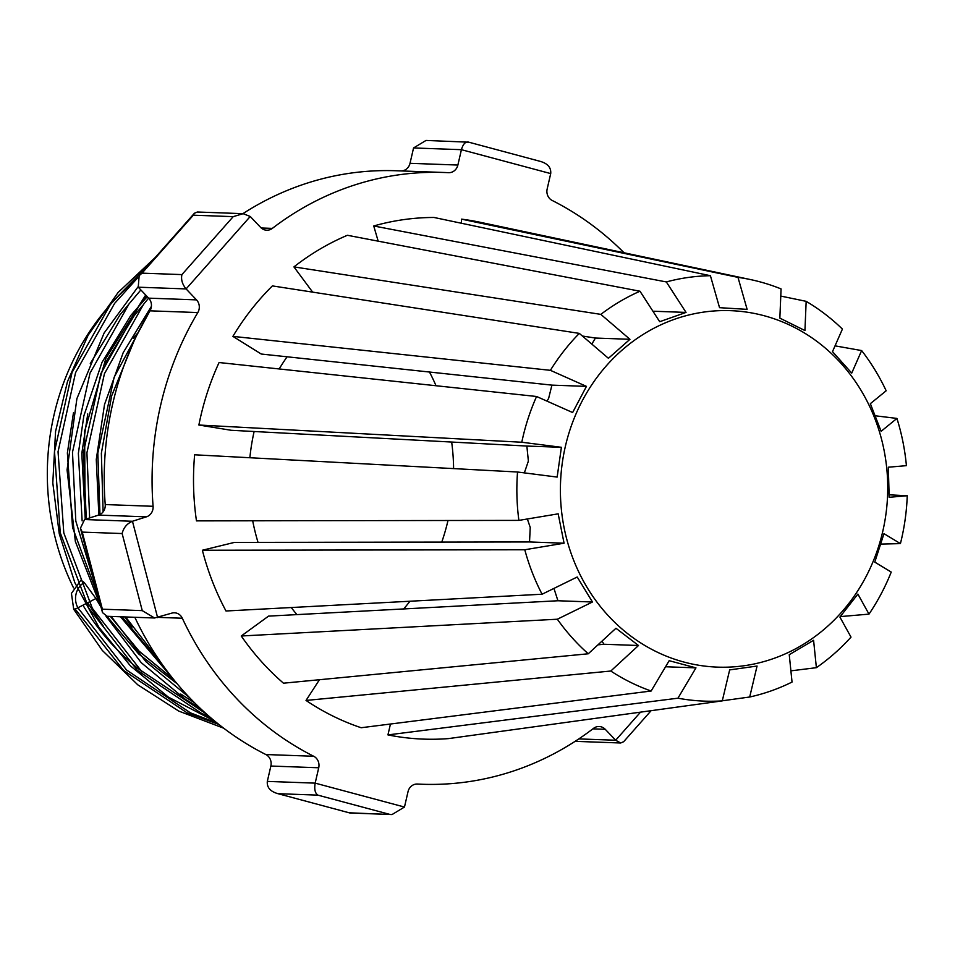<?xml version="1.0" encoding="UTF-8"?>
<svg xmlns="http://www.w3.org/2000/svg" width="955" height="955" viewBox="0 0 955 955"><rect width="100%" height="100%" fill="white"/><g stroke="black" fill="none" stroke-linecap="round" stroke-linejoin="round"><path stroke-width="1.43" d="M218.922 724.499L186.941 712.74L123.529 670.374L75.123 609.015L73.989 609.123A5.014 1.086 -28.8 0 0 77.892 607.786L95.93 598.51L84.195 582.502L80.936 580.103L71.434 593.401L73.702 609.242L102.281 650.403L137.771 684.807L178.764 711.093L223.733 728.223M565.36 446.403A178.346 163.639 92.1 0 0 684.078 662.09A178.346 163.639 92.1 0 0 882.766 531.386A178.346 163.639 92.1 0 0 764.048 315.699A178.346 163.639 92.1 0 0 565.36 446.403M521.788 442.237A212.798 195.25 -87.9 0 1 522.767 437.76A212.798 195.25 -87.9 0 1 536.567 396.492L219.077 362.53A260.918 239.407 92.1 0 0 198.879 425.023L521.788 442.237L561.397 447.298L557.147 477.082L517.538 472.009L194.629 454.795A260.918 239.407 92.1 0 0 196.467 520.881L518.887 520.391A212.798 195.25 -87.9 0 1 517.538 472.009M889.165 494.821L907.25 495.74A212.798 195.25 -87.9 0 1 901.496 539.157A212.798 195.25 -87.9 0 1 900.422 543.61L883.972 533.666L874.78 562.125L891.23 572.069A212.798 195.25 -87.9 0 1 868.99 614.125L857.888 594.082L839.899 617.061L851.012 637.104A212.798 195.25 -87.9 0 1 816.382 667.676L813.588 640.292L789.248 654.688L792.041 682.061A212.798 195.25 -87.9 0 1 749.699 697.007L757.064 666.041L729.656 669.909L722.278 700.886A212.798 195.25 -87.9 0 1 677.943 698.189L695.956 667.867L669.168 660.693L651.143 691.014A212.798 195.25 -87.9 0 1 610.794 671.031L638.501 645.508L615.951 628.259L588.256 653.781A212.798 195.25 -87.9 0 1 557.338 619.222L592.47 601.996L577.214 576.999L542.082 594.225A212.798 195.25 -87.9 0 1 524.784 549.758L564.071 543.204L558.174 513.838L518.887 520.391M287.109 356.788A200.705 184.16 92.1 0 0 279.17 368.952M453.601 468.607A200.705 184.16 92.1 0 0 451.667 442.046M436.029 385.736A200.705 184.16 92.1 0 0 429.475 372.02M138.021 332.734A200.705 184.16 92.1 0 0 133.282 338.225M149.959 310.829A10.039 9.204 92.1 0 0 148.658 298.151L196.515 299.882A10.039 9.204 -87.9 0 1 197.816 312.56L149.959 310.829A306.077 280.842 92.1 0 0 112.726 403.714A306.077 280.842 92.1 0 0 105.229 504.562L153.087 506.293A10.039 9.204 -87.9 0 1 146.425 516.834L98.568 515.103A10.039 9.204 92.1 0 0 105.229 504.562M197.816 312.56A306.077 280.842 92.1 0 0 160.583 405.445A306.077 280.842 92.1 0 0 153.087 506.293M133.473 281.988A242.057 222.097 92.1 0 0 54.053 414.78A242.057 222.097 92.1 0 0 73.535 587.85M82.942 605.183A242.057 222.097 92.1 0 0 142.402 671.854M87.621 602.784L103.188 626.014M95.93 598.51L101.111 607.32M106.912 616.273L138.666 653.972L177.069 683.685M73.475 412.727L67.375 452.957L72.544 527.458L98.377 596.839M110.35 616.393L139.06 651.107L173.476 679.315M128.292 304.872L119.888 314.995L90.283 363.545M147.249 296.659L130.871 315.389L102.03 362.327L83.849 415.855L78.37 453.35L82.142 520.917M121.345 616.799L153.874 655.226M87.764 413.909L81.808 453.482L85.27 519.317M124.795 616.918L132.065 627.053M142.725 305.397L134.321 315.52L104.728 364.058M84.601 519.532L132.459 521.263C127.027 523.555 123.577 527.649 122.133 533.547L82.249 532.102L80.447 528.175L84.601 519.532L98.568 515.103M148.658 298.151L138.248 287.192L139.155 275.673L142.032 273.154L181.916 274.598C180.877 279.493 182.262 284.268 186.094 288.923L138.248 287.192M401.542 170.945A10.039 9.204 92.1 0 0 410.017 163.317L457.875 165.048A10.039 9.204 -87.9 0 1 448.575 172.688A10.039 9.204 -87.9 0 1 448.432 172.688A306.077 280.842 92.1 0 0 444.003 172.485L396.158 170.754A306.077 280.842 92.1 0 0 242.916 213.657M410.017 163.317L413.563 147.953L426.026 140.433L468.607 142.188C465.491 141.447 463.091 143.954 461.42 149.684L413.563 147.953M267.316 781.405L315.174 783.136C314.135 789.152 315.031 793.151 317.872 795.133L277.989 793.689L349.876 812.98L277.989 793.689C270.337 791.54 266.779 787.445 267.316 781.405L270.862 766.041A10.039 9.204 92.1 0 0 265.848 754.534L313.706 756.264A10.039 9.204 -87.9 0 1 318.719 767.772L270.862 766.041M134.834 617.288A306.077 280.842 92.1 0 0 265.848 754.534M444.003 172.485A306.077 280.842 92.1 0 0 272.33 228.388A10.039 9.204 -87.9 0 1 266.708 230.215A10.039 9.204 -87.9 0 1 260.655 227.433L250.234 216.487L243.167 213.669L233.223 216.642L193.34 215.197L142.032 273.154M624.033 252.777A306.077 280.842 92.1 0 0 552.193 200.466A10.039 9.204 -87.9 0 1 547.167 188.959L550.713 173.595C551.25 167.555 547.693 163.46 540.053 161.311L468.165 142.02M349.423 812.812L392.016 814.567L404.478 807.047L408.024 791.683A10.039 9.204 -87.9 0 1 417.311 784.043A10.039 9.204 -87.9 0 1 417.454 784.043A306.077 280.842 92.1 0 0 421.883 784.246A306.077 280.842 92.1 0 0 593.556 728.343A10.039 9.204 -87.9 0 1 599.191 726.516A10.039 9.204 -87.9 0 1 605.243 729.298L592.9 728.856M749.699 697.007L722.302 700.791M816.382 667.676L790.895 670.852M868.99 614.125L840.293 616.596M900.422 543.61L880.808 544.087M875.281 415.783L896.924 418.421A212.798 195.25 -87.9 0 1 906.414 465.658L888.329 467.21L889.165 497.292L907.25 495.74M835.04 345.853L861.637 350.569A212.798 195.25 -87.9 0 1 886.168 390.774L870.351 403.667L881.119 431.314L896.924 418.421M780.772 296.074L806.163 301.338A212.798 195.25 -87.9 0 1 842.417 329.081L832.497 351.631L851.717 373.119L861.637 350.569M750.57 279.588L480.067 222.264A260.918 239.407 92.1 0 0 461.552 219.149L737.988 277.38A212.798 195.25 -87.9 0 1 750.57 279.588A212.798 195.25 -87.9 0 1 781.071 288.923L779.853 318.122L804.946 330.549L806.163 301.338M666.327 281.94A212.798 195.25 -87.9 0 1 710.413 275.709L433.976 217.465A260.918 239.407 92.1 0 0 373.739 225.977L666.327 281.94L686.036 312.416L659.702 321.704L639.993 291.227L347.405 235.276A260.918 239.407 92.1 0 0 293.925 266.899L600.838 314.374A212.798 195.25 -87.9 0 1 639.993 291.227M591.825 344.098L595.431 338.046L582.407 336.029M550.39 370.325A212.798 195.25 -87.9 0 1 579.315 333.39L272.402 285.903A260.918 239.407 92.1 0 0 232.901 336.375L550.39 370.325L586.454 386.381L572.63 412.536L536.567 396.492M547 401.136L548.648 398.342L551.918 385.128L261.24 354.03L232.901 336.375M524.355 472.88L528.378 461.074L526.862 446.057L231.229 430.287L198.879 425.023M524.784 549.758L202.376 550.247L234.357 542.416L529.536 541.963L530.228 527.411L527.351 518.983M202.376 550.247A260.918 239.407 92.1 0 0 226.001 610.997L542.082 594.225M557.338 619.222L241.257 635.994A260.918 239.407 92.1 0 0 283.48 683.195L588.256 653.781M241.257 635.994L268.558 616.118L557.935 600.755L553.948 588.387M610.794 671.031L306.03 700.445A260.918 239.407 92.1 0 0 361.157 727.734L651.143 691.014M597.961 644.84L603.978 644.255L601.984 641.139M403.679 608.944A200.705 184.16 92.1 0 0 409.958 601.244M441.771 542.094A200.705 184.16 92.1 0 0 447.99 520.499M82.249 532.102L102.388 609.195L142.259 610.627L154.555 617.992L171.59 613.194A10.039 9.204 -87.9 0 1 174.478 612.8A10.039 9.204 -87.9 0 1 182.321 618.243A306.077 280.842 92.1 0 0 313.706 756.264M677.943 698.189L387.945 734.908A260.918 239.407 92.1 0 0 448.516 738.597L722.278 700.886M387.945 734.908L390.452 724.033M254.126 431.505A200.705 184.16 92.1 0 0 249.864 457.743M252.693 520.797A200.705 184.16 92.1 0 0 258.029 542.38M291.251 607.535A200.705 184.16 92.1 0 0 296.933 614.614M461.313 223.231L461.552 219.149M378.168 241.149L373.739 225.977M312.643 292.123L293.925 266.899M306.03 700.445L319.436 679.733M157.623 617.61L132.459 521.263L146.425 516.834M404.478 807.047L315.174 783.136L318.719 767.772M578.814 738.907L615.665 740.244L605.243 729.298M457.875 165.048L461.42 149.684L550.713 173.595M196.515 299.882L186.094 288.923L250.234 216.487M710.413 275.709L719.545 307.677L747.12 309.36L737.988 277.38M579.315 333.39L608.431 358.304L629.954 339.3L600.838 314.374M665.551 666.757L695.956 667.867M603.978 644.255L638.501 645.508M557.935 600.755L592.47 601.996M529.536 541.963L564.071 543.204M526.862 446.057L561.397 447.298M551.918 385.128L586.454 386.381M595.431 338.046L629.954 339.3M652.922 311.211L686.036 312.416M349.876 812.98L392.016 814.567M640.53 712.144L615.665 740.244L620.69 742.99L623.627 741.737L651.107 710.687M243.167 213.669L197.351 212.01L194.402 213.263L193.34 215.197M102.388 609.195L102.495 612.597L107.091 616.285L154.555 617.992M84.195 582.502A18.157 16.665 92.1 0 0 76.042 594.046A18.157 16.665 92.1 0 0 77.892 607.786L126.502 669.968L190.475 712.872L217.072 723.019M137.52 277.989L114.6 303.404L75.576 372.617L58.052 451.703L63.794 532.914L92.337 608.299L140.934 670.494L206.614 714.161M140.863 289.95L129.032 303.917L90.009 373.142L72.484 452.228L75.803 521.036L95.787 586.943M111.198 616.429L145.96 661.743L189.532 697.639M148.622 298.103L143.477 304.442L104.453 373.668L86.917 452.754L89.651 517.932M125.63 616.954L161.562 663.474M133.581 342.105L111.616 395.955L101.361 453.267L103.116 511.868M149.183 264.344L111.055 303.272L72.031 372.486L54.507 451.572L60.249 532.783L88.791 608.18L137.389 670.362L201.374 713.266L209.682 716.847M180.758 694.046L194.522 702.749M146.688 296.074L139.931 304.311L100.908 373.536L83.372 452.622L86.296 518.995M122.085 616.823L169.775 674.624M150.377 310.041L114.134 377.273L97.816 453.148L99.965 514.53M261.216 227.982L272.33 228.388M182.321 618.243L158.375 617.372M389.306 814.257L317.872 795.133M181.916 274.598L233.223 216.642M142.259 610.627L122.133 533.547M98.843 515.02L96.276 459.451L104.525 404.502L123.195 352.658L151.415 306.34M175.553 681.858L120.461 616.763M85.186 519.341L84.613 431.278L105.945 358.209L145.685 295.023M200.025 708.109L185.27 699.251L141.221 662.651L105.981 616.13M101.266 607.905L75.361 541.461L67.065 469.944L76.913 398.593L104.119 333.009L137.986 286.906M214.827 721.192L168.367 697.114L130.429 665.874L98.831 627.16L74.812 582.598L59.282 533.893L52.8 482.872L55.569 431.421L67.495 381.534L88.087 335.289L118.038 292.552L155.343 257.396M416.499 784.055L421.883 784.246M620.69 742.99L575.113 741.343M194.402 213.263L139.155 275.673M80.447 528.175L102.495 612.597"/></g></svg>
